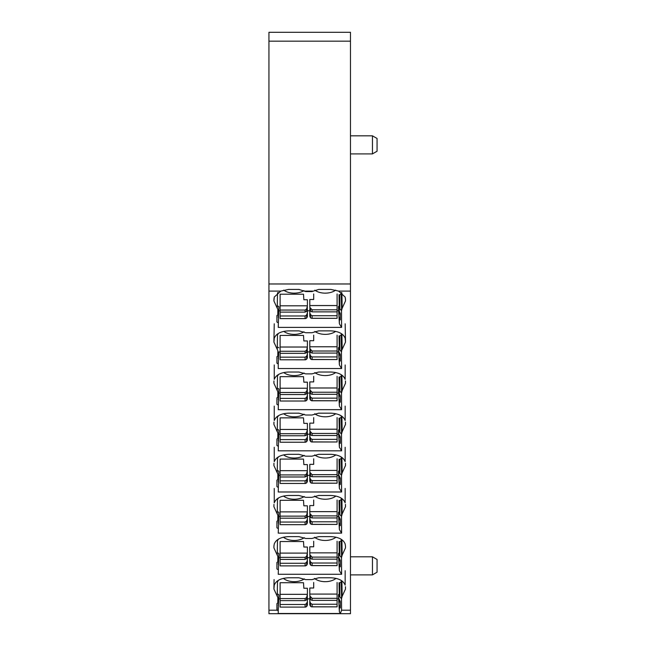 <?xml version="1.0" encoding="UTF-8"?>
<svg xmlns="http://www.w3.org/2000/svg" width="646" height="646" viewBox="0 0 646 646"><rect width="100%" height="100%" fill="white"/><g stroke="black" fill="none" stroke-linecap="round" stroke-linejoin="round"><path stroke-width="0.97" d="M337.091 582.482L337.091 594.078L309.797 594.078L309.797 588.005L313.698 588.005L313.698 582.482M337.091 594.078L337.091 606.852L311.582 606.852L310.613 606.4L309.797 604.745L309.797 597.582M337.091 606.852L312.099 606.78L312.099 604.236L310.565 603.235L309.797 601.208M337.091 598.325L312.099 598.325L310.032 596.161L310.032 599.117L309.797 594.078M310.032 596.161L309.797 595.103M337.091 600.384L312.099 600.384L310.565 599.763L310.565 597.259M337.091 604.236L312.099 604.236M310.032 599.117L310.565 599.763M310.548 599.746L309.797 599.746M303.854 547.033L303.499 541.518L280.106 541.518L280.106 553.105L307.399 553.105L307.399 547.033L303.854 547.033M280.106 553.105L280.106 565.888L305.615 565.888L280.106 565.888M280.106 557.353L305.098 557.353L306.632 556.295L307.399 553.105M280.106 559.412L305.098 559.412L307.165 558.144L307.399 554.131M280.106 563.264L305.098 563.264L305.098 565.807L306.584 565.428L307.399 563.78L307.399 556.61M305.098 563.264L306.632 562.27L307.399 560.235M306.632 556.295L306.632 558.79L307.399 558.774M303.854 588.256L303.499 582.732L280.106 582.732L280.106 594.328L307.399 594.328L307.399 588.256L303.854 588.256M280.106 594.328L280.106 607.103L305.615 607.103L280.106 607.103M280.106 598.576L305.098 598.576L306.632 597.51L307.399 594.328M280.106 600.627L305.098 600.627L307.165 599.367L307.399 595.346M280.106 604.478L305.098 604.478L305.098 607.03L306.584 606.642L307.399 604.995L307.399 597.833M305.098 604.478L306.632 603.485L307.399 601.45M306.632 597.51L306.632 600.005L307.399 599.997M303.854 423.38L303.499 417.865L280.106 417.865L280.106 429.453L307.399 429.453L307.399 423.38L303.854 423.38M280.106 429.453L280.106 442.235L305.615 442.235L280.106 442.235M280.106 433.708L305.098 433.708L306.632 432.642L307.399 429.453M280.106 435.759L305.098 435.759L307.165 434.492L307.399 430.478M280.106 439.611L305.098 439.611L305.098 442.155L306.584 441.775L307.399 440.128L307.399 432.965M305.098 439.611L306.632 438.618L307.399 436.583M306.632 432.642L306.632 435.138L307.399 435.129M303.854 464.603L303.499 459.08L280.106 459.08L280.106 470.676L307.399 470.676L307.399 464.603L303.854 464.603M280.106 470.676L280.106 483.45L305.615 483.45L280.106 483.45M280.106 474.923L305.098 474.923L306.632 473.857L307.399 470.676M280.106 476.982L305.098 476.982L307.165 475.714L307.399 471.701M280.106 480.834L305.098 480.834L305.098 483.378L306.584 482.998L307.399 481.343L307.399 474.18M305.098 480.834L306.632 479.833L307.399 477.806M306.632 473.857L306.632 476.36L307.399 476.344M303.854 505.818L303.499 500.303L280.106 500.303L280.106 511.89L307.399 511.89L307.399 505.818L303.854 505.818M280.106 511.89L280.106 524.665L305.615 524.673L280.106 524.665M280.106 516.138L305.098 516.138L306.632 515.08L307.399 511.89M280.106 518.197L305.098 518.197L307.165 516.929L307.399 512.916M280.106 522.049L305.098 522.049L305.098 524.592L306.584 524.213L307.399 522.557L307.399 515.395M305.098 522.049L306.632 521.047L307.399 519.021M306.632 515.08L306.632 517.575L307.399 517.559M303.854 299.736L303.499 294.213L280.106 294.213L280.106 305.808L307.399 305.808L307.399 299.736L303.854 299.736M280.106 305.808L280.106 318.583L305.615 318.583L280.106 318.583M280.106 310.056L305.098 310.056L306.632 308.99L307.399 305.808M280.106 312.107L305.098 312.107L307.165 310.847L307.399 306.826M280.106 315.967L305.098 315.967L305.098 318.51L306.584 318.131L307.399 316.475L307.399 309.313M305.098 315.967L306.632 314.965L307.399 312.939M306.632 308.99L306.632 311.485L307.399 311.477M303.854 340.951L303.499 335.435L280.106 335.435L280.106 347.023L307.399 347.023L307.399 340.951L303.854 340.951M280.106 347.023L280.106 359.798L305.615 359.806M280.106 351.271L305.098 351.271L306.632 350.205L307.399 347.023M280.106 353.33L305.098 353.33L307.165 352.062L307.399 348.049M280.106 357.181L305.098 357.181L305.098 359.725L306.584 359.346L307.399 357.69L307.399 350.528M305.098 357.181L306.632 356.18L307.399 354.153M306.648 352.692L307.399 352.692M303.854 382.166L303.499 376.65L280.106 376.65L280.106 388.238L307.399 388.238L307.399 382.166L303.854 382.166M280.106 388.238L280.106 401.021L305.615 401.021L280.106 401.021M280.106 392.485L305.098 392.485L306.632 391.428L307.399 388.238M280.106 394.545L305.098 394.545L307.165 393.277L307.399 389.263M280.106 398.396L305.098 398.396L305.098 400.94L306.584 400.56L307.399 398.913L307.399 391.742M305.098 398.396L306.632 397.403L307.399 395.368M306.648 393.907L307.399 393.907M337.091 293.97L337.091 305.558L309.797 305.558L309.797 299.486L313.698 299.486L313.698 293.97M337.091 305.558L337.091 318.333L311.582 318.333L310.613 317.88L309.797 316.225L309.797 309.063M337.091 318.333L312.099 318.26L312.099 315.716L310.565 314.715L309.797 312.688M337.091 309.805L312.099 309.805L310.032 307.641L310.032 310.597L309.797 305.558M310.032 307.641L309.797 306.584M337.091 311.865L312.099 311.865L310.565 311.243L310.565 308.74M337.091 315.716L312.099 315.716M310.032 310.597L310.565 311.243M310.548 311.227L309.797 311.227M337.091 335.185L337.091 346.773L309.797 346.773L309.797 340.7L313.698 340.7L313.698 335.185M337.091 346.773L337.091 359.556L311.582 359.556L312.099 359.475L310.613 359.095L309.797 357.448L309.797 350.277M337.091 359.556L312.099 359.475L312.099 356.931L310.565 355.93L309.797 353.903M337.091 351.02L312.099 351.02L310.032 348.856L310.032 351.812L309.797 346.773M310.032 348.856L309.797 347.798M337.091 353.079L312.099 353.079L310.565 352.458L310.565 349.962M337.091 356.931L312.099 356.931M310.032 351.812L310.565 352.458M310.548 352.441L309.797 352.441M337.091 376.4L337.091 387.988L309.797 387.988L309.797 381.915L313.698 381.915L313.698 376.4M337.091 387.988L337.091 400.77L311.582 400.77L312.099 400.69L310.613 400.31L309.797 398.663L309.797 391.5M337.091 400.77L312.099 400.69L312.099 398.146L310.565 397.153L309.797 395.118M337.091 392.235L312.099 392.235L310.032 390.079L310.032 393.026L309.797 387.988M310.032 390.079L309.797 389.013M337.091 394.294L312.099 394.294L309.797 393.656M337.091 398.146L312.099 398.146M310.032 393.026L310.565 393.672L310.565 391.177M337.091 417.615L337.091 429.21L309.797 429.21L309.797 423.138L313.698 423.138L313.698 417.615M337.091 429.21L337.091 441.985L311.582 441.985L310.613 441.533L309.797 439.878L309.797 432.715M337.091 441.985L312.099 441.912L312.099 439.369L310.565 438.368L309.797 436.341M337.091 433.458L312.099 433.458L310.032 431.294L310.032 434.249L309.797 429.21M310.032 431.294L309.797 430.228M337.091 435.517L312.099 435.517L309.797 434.879M337.091 439.369L312.099 439.369M310.032 434.249L310.565 434.887L310.565 432.392M337.091 458.838L337.091 470.425L309.797 470.425L309.797 464.353L313.698 464.353L313.698 458.838M337.091 470.425L337.091 483.2L311.582 483.2L310.613 482.748L309.797 481.092L309.797 473.93M337.091 483.2L312.099 483.127L312.099 480.584L310.565 479.582L309.797 477.555M337.091 474.673L312.099 474.673L310.032 472.509L310.032 475.464L309.797 470.425M310.032 472.509L309.797 471.451M337.091 476.732L312.099 476.732L309.797 476.094M337.091 480.584L312.099 480.584M310.032 475.464L310.565 476.11L310.565 473.607M337.091 500.052L337.091 511.64L309.797 511.64L309.797 505.568L313.698 505.568L313.698 500.052M337.091 511.64L337.091 524.423L311.582 524.423L312.099 524.342L310.613 523.963L309.797 522.315L309.797 515.145M337.091 524.423L312.099 524.342L312.099 521.798L310.565 520.805L309.797 518.77M337.091 515.888L312.099 515.888L310.032 513.731L310.032 516.679L309.797 511.64M310.032 513.731L309.797 512.666M337.091 517.947L312.099 517.947L309.797 517.309M337.091 521.798L312.099 521.798M310.032 516.679L310.565 517.325L310.565 514.83M337.091 541.267L337.091 552.855L309.797 552.855L309.797 546.782L313.698 546.782L313.698 541.267M337.091 552.855L337.091 565.638L311.582 565.638L312.099 565.557L310.613 565.177L309.797 563.53L309.797 556.367M337.091 565.638L312.099 565.557L312.099 563.013L310.565 562.02L309.797 559.985M337.091 557.11L312.099 557.11L310.032 554.946L310.032 557.894L309.797 552.855M310.032 554.946L309.797 553.88M337.091 559.161L312.099 559.161L309.797 558.532M337.091 563.013L312.099 563.013M310.032 557.894L310.565 558.54L310.565 556.044M341.904 333.99L342.154 349.381L345.489 342.13L345.15 338.221C343.365 333.699 338.601 331.245 330.865 330.873L318.728 330.873L311.921 332.722L305.72 332.722L298.912 330.873L288.544 330.873C280.808 331.245 276.052 333.699 274.259 338.221L273.92 342.13L277.853 350.689L277.82 356.116L276.916 356.673L276.916 363.165L278.24 363.981L278.24 368.527L341.605 368.527L341.241 334.095L341.564 351.61M268.938 610.204L268.938 32.3L350.471 32.3L350.471 613.7L268.938 613.7L268.938 610.204L277.126 610.204L276.916 603.574L276.916 610.074M268.938 291.096L280.8 291.096L288.544 289.424L298.912 289.424L305.72 291.572L311.921 291.572L318.728 289.424L330.865 289.424L338.609 291.096L345.15 297.071L345.481 299.251M345.158 570.717L345.15 585.131C343.365 580.601 338.601 578.154 330.865 577.782L318.728 577.782L311.921 579.632L305.72 579.632L298.912 577.782L288.544 577.782C280.808 578.154 276.052 580.601 274.259 585.131L273.92 589.039L277.853 597.598L277.82 603.025L276.916 603.574M274.082 579.575L273.936 587.198M341.904 580.899L342.154 596.29L345.489 589.039L345.473 587.198M342.154 596.29L341.5 598.802L341.572 610.204L340.41 613.498L278.24 613.498L278.24 610.85L277.126 610.204M341.904 292.84L342.154 308.231L345.489 300.979L345.473 299.146M342.154 308.231L341.5 310.742L341.605 327.377L278.24 327.377L278.854 306.608L278.749 310.783L280.106 310.783M276.916 322.015L276.916 315.523L276.916 322.015L278.24 322.83M280.8 291.096L274.259 297.071L273.92 300.979L277.853 309.539L277.82 314.965L276.916 315.523M342.154 349.381L341.556 350.689M276.916 363.165L276.916 356.673M274.251 323.808L273.936 340.297M274.251 364.958L274.259 379.372C276.052 374.85 280.808 372.395 288.544 372.023L298.912 372.023L305.72 373.881L311.921 373.881L318.728 372.023L330.865 372.023C338.601 372.395 343.365 374.85 345.15 379.372L345.158 364.958M341.904 375.14L342.154 390.539L345.489 383.28L345.473 381.447M342.154 390.539L341.5 393.051L341.605 409.677L278.24 409.677L278.854 388.908L278.749 393.083L280.106 393.083M276.916 404.315L276.916 397.823L276.916 404.315L278.24 405.131M273.936 381.447L273.92 383.28L277.853 391.839L277.82 397.266L276.916 397.823M274.251 406.116L274.259 420.522C276.052 416 280.808 413.553 288.544 413.174L298.912 413.174L305.72 415.031L311.921 415.031L318.728 413.174L330.865 413.174C338.601 413.553 343.365 416 345.15 420.522L345.158 406.116M341.904 416.29L342.154 431.69L345.489 424.438L345.473 422.597M342.154 431.69L341.5 434.201L341.605 450.827L278.24 450.827L278.854 430.066L278.749 434.241L280.106 434.241M276.916 445.474L276.916 438.973L276.916 445.474L278.24 446.281M273.936 422.597L273.92 424.438L277.853 432.99L277.82 438.416L276.916 438.973M274.251 447.266L274.259 461.672C276.052 457.15 280.808 454.703 288.544 454.324L298.912 454.324L305.72 456.181L311.921 456.181L318.728 454.324L330.865 454.324C338.601 454.703 343.365 457.15 345.15 461.672L345.158 447.266M341.904 457.441L342.154 472.84L345.489 465.588L345.473 463.747M342.154 472.84L341.5 475.351L341.605 491.986L278.24 491.986L278.854 471.217L278.749 475.391L280.106 475.391M276.916 486.624L276.916 480.123L276.916 486.624L278.24 487.431M273.936 463.747L273.92 465.588L277.853 474.14L277.82 479.566L276.916 480.123M274.251 488.416L274.259 502.822C276.052 498.3 280.808 495.853 288.544 495.482L298.912 495.482L305.72 497.331L311.921 497.331L318.728 495.482L330.865 495.482C338.601 495.853 343.365 498.3 345.15 502.822L345.158 488.416M341.904 498.599L342.154 513.99L345.489 506.739L345.473 504.897M342.154 513.99L341.5 516.501L341.605 533.136L278.24 533.136L278.854 512.367L278.749 516.542L280.106 516.542M276.916 527.774L276.916 521.274L276.916 527.774L278.24 528.581M273.936 504.897L273.92 506.739L277.853 515.29L277.82 520.716L276.916 521.274M273.936 546.161L274.259 543.98C276.052 539.45 280.808 537.004 288.544 536.632L298.912 536.632L305.72 538.481L311.921 538.481L318.728 536.632L330.865 536.632C338.601 537.004 343.365 539.45 345.15 543.98L345.481 546.161M341.904 539.749L342.154 555.14L345.489 547.889L345.473 546.048M342.154 555.14L341.5 557.651L341.605 574.286L278.24 574.286L278.854 553.517L278.749 557.692L280.106 557.692M276.916 568.924L276.916 562.424L276.916 568.924L278.24 569.74M273.936 546.048L273.92 547.889L277.853 556.448L277.82 561.875L276.916 562.424M350.471 135.821L372.459 135.821L372.459 153.901L350.471 153.901M277.99 594.142L278.854 594.667L278.24 610.85M277.82 603.025L277.853 597.598M278.095 580.496L278.176 581.004M341.314 580.496L341.564 598.519M339.836 596.847L339.279 595.935L339.037 582.781L339.836 582.781L339.836 596.847L341.5 598.802M339.836 582.781L341.241 581.925M339.279 595.935L339.037 582.781M337.091 598.842L338.641 598.842L339.384 611.843L339.352 607.054L340.28 607.991L340.28 601.563L339.303 599.391M339.384 611.843L340.41 613.498M341.314 292.436L341.564 310.46M339.836 308.796L339.279 307.876L339.037 294.721L339.836 294.721L339.836 308.796L341.5 310.742M339.836 294.721L341.241 293.865M337.091 310.783L338.641 310.783L339.384 323.783L339.352 318.995L340.28 319.931L340.28 313.504L339.303 311.332L339.037 294.721M339.279 307.876L339.303 311.332M339.384 323.783L341.605 327.377M307.399 310.783L309.797 310.783M278.24 317.396L278.749 310.783M277.99 306.083L278.854 306.608M277.82 314.965L277.853 309.539M278.095 292.436L278.176 292.945M341.314 333.594L341.241 334.095M339.836 349.946L339.279 349.034L339.037 335.88L339.836 335.88L339.836 349.946L341.5 351.9M339.836 335.88L341.241 335.016M339.279 349.034L339.037 335.88M337.091 351.933L338.641 351.933L339.384 364.942L339.352 360.145L340.28 361.09L340.28 354.654L339.303 352.482M339.384 364.942L341.605 368.527M278.24 358.546L278.749 351.933L280.106 351.933M307.399 351.933L309.797 351.933M278.24 363.981L278.749 351.933M277.99 347.233L278.854 347.758M277.82 356.116L277.853 350.689M278.095 333.594L278.176 334.095M341.314 374.745L341.564 392.76M339.836 391.096L339.279 390.184L339.037 377.03L339.836 377.03L339.836 391.096L341.5 393.051M339.836 377.03L341.241 376.166M337.091 393.083L338.641 393.083L339.384 406.092L339.352 401.295L340.28 402.24L340.28 395.804L339.303 393.632L339.037 377.03M339.279 390.184L339.303 393.632M339.384 406.092L341.605 409.677M307.399 393.083L309.797 393.083M278.24 399.696L278.749 393.083M277.99 388.383L278.854 388.908M277.82 397.266L277.853 391.839M278.095 374.745L278.176 375.245M341.314 415.895L341.564 433.91M339.836 432.247L339.279 431.334L339.037 418.18L339.836 418.18L339.836 432.247L341.5 434.201M339.836 418.18L341.241 417.316M339.279 431.334L339.037 418.18M337.091 434.241L338.641 434.241L339.384 447.242L339.352 442.445L340.28 443.39L340.28 436.962L339.303 434.782M339.384 447.242L341.605 450.827M307.399 434.241L309.797 434.241M278.24 440.847L278.749 434.241M277.99 429.533L278.854 430.066M277.82 438.416L277.853 432.99M278.095 415.895L278.176 416.395M341.314 457.045L341.564 475.06M339.836 473.397L339.279 472.484L339.037 459.33L339.836 459.33L339.836 473.397L341.5 475.351M339.836 459.33L341.241 458.466M339.279 472.484L339.037 459.33M337.091 475.391L338.641 475.391L339.384 488.392L339.352 483.596L340.28 484.54L340.28 478.113L339.303 475.932M339.384 488.392L341.605 491.986M307.399 475.391L309.797 475.391M278.24 481.997L278.749 475.391M277.99 470.684L278.854 471.217M277.82 479.566L277.853 474.14M278.095 457.045L278.176 457.554M341.314 498.195L341.564 516.211M339.836 514.547L339.279 513.635L339.037 500.48L339.836 500.48L339.836 514.547L341.5 516.501M339.836 500.48L341.241 499.616M339.279 513.635L339.037 500.48M337.091 516.542L338.641 516.542L339.384 529.542L339.352 524.746L340.28 525.691L340.28 519.263L339.303 517.091M339.384 529.542L341.605 533.136M307.399 516.542L309.797 516.542M278.24 523.147L278.749 516.542M277.99 511.842L278.854 512.367M277.82 520.716L277.853 515.29M278.095 498.195L278.176 498.704M341.314 539.345L341.564 557.361M339.836 555.697L339.279 554.785L339.037 541.631L339.836 541.631L339.836 555.697L341.5 557.651M339.836 541.631L341.241 540.775M339.279 554.785L339.037 541.631M337.091 557.692L338.641 557.692L339.384 570.693L339.352 565.904L340.28 566.841L340.28 560.413L339.303 558.241M339.384 570.693L341.605 574.286M307.399 557.692L309.797 557.692M278.24 564.305L278.749 557.692M277.99 552.992L278.854 553.517M277.82 561.875L277.853 556.448M278.095 539.345L278.176 539.854M278.24 605.455L278.749 598.842L280.106 598.842M307.399 598.842L309.797 598.842M372.459 135.821L377.062 138.478L377.062 151.237L372.459 153.901M278.854 594.667L278.749 598.842M340.28 607.991L340.28 601.563M339.352 607.054L339.263 605.455M339.263 602.298L338.504 594.57L339.207 594.142M340.28 319.931L340.28 313.504M339.352 318.995L339.263 317.396M339.263 314.239L338.504 306.511L339.207 306.083M338.504 306.511L338.641 310.783M340.28 361.09L340.28 354.654M339.352 360.145L339.263 358.546M339.263 355.389L338.504 347.661L339.207 347.233M338.504 347.661L338.641 351.933M340.28 402.24L340.28 395.804M339.352 401.295L339.263 399.696M339.263 396.539L338.504 388.811L339.207 388.383M338.504 388.811L338.641 393.083M340.28 443.39L340.28 436.962M339.352 442.445L339.263 440.847M339.263 437.697L338.504 429.961L339.207 429.533M338.504 429.961L338.641 434.241M340.28 484.54L340.28 478.113M339.352 483.596L339.263 481.997M339.263 478.848L338.504 471.112L339.207 470.684M338.504 471.112L338.641 475.391M340.28 525.691L340.28 519.263M339.352 524.746L339.263 523.147M339.263 519.998L338.504 512.262L339.207 511.842M338.504 512.262L338.641 516.542M340.28 566.841L340.28 560.413M339.352 565.904L339.263 564.305M339.263 561.148L338.504 553.42L339.207 552.992M338.504 553.42L338.641 557.692M338.504 594.57L338.641 598.842M350.471 556.804L372.459 556.804L372.459 574.883L350.471 574.883M372.459 556.804L377.062 559.46L377.062 572.219L372.459 574.883M314.537 537.254A13.291 7.93 180 0 0 325.213 540.46A13.291 7.93 180 0 0 335.96 537.197M283.449 537.197A13.291 7.93 180 0 0 294.196 540.46A13.291 7.93 180 0 0 304.282 537.69M314.594 496.08A13.291 7.93 180 0 0 325.213 499.237A13.291 7.93 180 0 0 335.896 496.031M283.513 496.031A13.291 7.93 180 0 0 294.196 499.237A13.291 7.93 180 0 0 304.226 496.516M314.659 454.913A13.291 7.93 180 0 0 325.213 458.022A13.291 7.93 180 0 0 335.839 454.865M283.578 454.865A13.291 7.93 180 0 0 294.196 458.022A13.291 7.93 180 0 0 304.169 455.341M314.715 413.739A13.291 7.93 180 0 0 325.213 416.807A13.291 7.93 180 0 0 335.767 413.698M283.642 413.698A13.291 7.93 180 0 0 294.196 416.807A13.291 7.93 180 0 0 304.105 414.167M314.78 372.572A13.291 7.93 180 0 0 325.213 375.584A13.291 7.93 180 0 0 335.702 372.532M283.707 372.532A13.291 7.93 180 0 0 294.196 375.584A13.291 7.93 180 0 0 304.048 372.984M314.844 331.398A13.291 7.93 180 0 0 325.213 334.37A13.291 7.93 180 0 0 335.637 331.366M283.772 331.366A13.291 7.93 180 0 0 294.196 334.37A13.291 7.93 180 0 0 303.983 331.81M314.481 578.42A13.291 7.93 180 0 0 325.213 581.675A13.291 7.93 180 0 0 336.025 578.364M283.384 578.364A13.291 7.93 180 0 0 294.196 581.675A13.291 7.93 180 0 0 304.339 578.873M314.804 290.159A13.291 7.93 180 0 0 325.213 293.155A13.291 7.93 180 0 0 335.686 290.111M283.723 290.111A13.291 7.93 180 0 0 294.196 293.155A13.291 7.93 180 0 0 303.951 290.611M310.565 606.328L310.565 603.235M310.032 605.52L310.032 602.201M312.099 598.325L312.099 600.384M305.098 557.353L305.098 559.412M307.165 558.144L307.165 555.197M307.165 564.556L307.165 561.237M306.632 565.363L306.632 562.27M305.098 598.576L305.098 600.627M307.165 599.367L307.165 596.411M307.165 605.77L307.165 602.452M306.632 606.578L306.632 603.485M305.098 433.708L305.098 435.759M307.165 434.492L307.165 431.544M307.165 440.903L307.165 437.584M306.632 441.711L306.632 438.618M305.098 474.923L305.098 476.982M307.165 475.714L307.165 472.759M307.165 482.118L307.165 478.799M306.632 482.925L306.632 479.833M305.098 516.138L305.098 518.197M307.165 516.929L307.165 513.974M307.165 523.341L307.165 520.014M306.632 524.148L306.632 521.047M305.098 310.056L305.098 312.107M307.165 310.847L307.165 307.892M307.165 317.251L307.165 313.932M306.632 318.058L306.632 314.965M305.098 351.271L305.098 353.33M306.632 350.205L306.632 352.708M307.165 352.062L307.165 349.106M307.165 358.473L307.165 355.147M306.632 359.273L306.632 356.18M305.098 392.485L305.098 394.545M306.632 391.428L306.632 393.923M307.165 393.277L307.165 390.329M307.165 399.688L307.165 396.369M306.632 400.496L306.632 397.403M310.565 317.808L310.565 314.715M310.032 317.008L310.032 313.681M312.099 309.805L312.099 311.865M310.565 359.031L310.565 355.93M310.032 358.223L310.032 354.904M312.099 351.02L312.099 353.079M310.565 400.245L310.565 397.153M310.032 399.438L310.032 396.119M312.099 392.235L312.099 394.294M310.565 441.46L310.565 438.368M310.032 440.653L310.032 437.334M312.099 433.458L312.099 435.517M310.565 482.675L310.565 479.582M310.032 481.876L310.032 478.549M312.099 474.673L312.099 476.732M310.565 523.898L310.565 520.805M310.032 523.09L310.032 519.772M312.099 515.888L312.099 517.947M310.565 565.113L310.565 562.02M310.032 564.305L310.032 560.986M312.099 557.11L312.099 559.161M268.938 41.166L350.471 41.166M268.938 283.974L350.471 283.974M304.912 291.096L312.721 291.096M338.609 291.096L350.471 291.096M341.572 610.204L350.471 610.204M277.255 596.29L277.505 580.899M273.969 586.713L273.92 589.039M345.44 586.713L345.489 589.039M341.556 597.598L341.241 581.004M345.44 298.654L345.489 300.979M341.556 309.539L341.241 292.945M277.255 308.231L277.505 292.84M273.969 298.654L273.92 300.979M345.44 339.804L345.489 342.13M277.255 349.381L277.505 333.99M273.969 339.804L273.92 342.13M345.44 380.954L345.489 383.28M341.556 391.839L341.241 375.245M277.255 390.539L277.505 375.14M273.969 380.954L273.92 383.28M345.44 422.104L345.489 424.438M341.556 432.99L341.241 416.395M277.255 431.69L277.505 416.29M273.969 422.104L273.92 424.438M345.44 463.255L345.489 465.588M341.556 474.14L341.241 457.554M277.255 472.84L277.505 457.441M273.969 463.255L273.92 465.588M345.44 504.405L345.489 506.739M341.556 515.29L341.241 498.704M277.255 513.99L277.505 498.599M273.969 504.405L273.92 506.739M345.44 545.555L345.489 547.889M341.556 556.448L341.241 539.854M277.255 555.14L277.505 539.749M273.969 545.555L273.92 547.889M280.106 359.798L305.615 359.798M345.158 323.808L345.481 340.402"/></g></svg>
